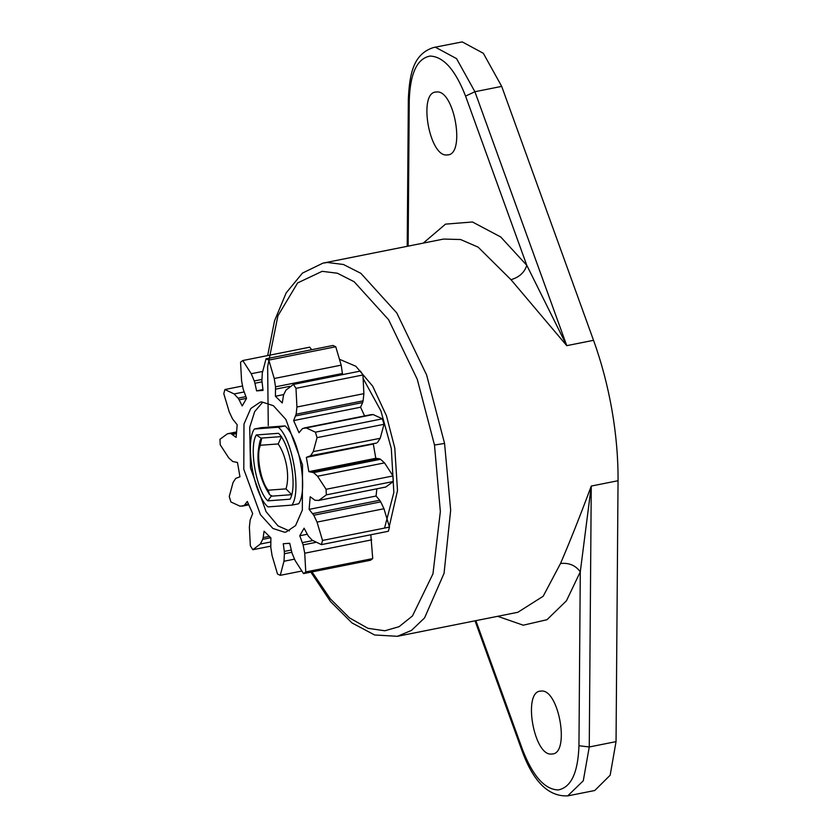 <?xml version="1.0" encoding="UTF-8"?>
<svg xmlns="http://www.w3.org/2000/svg" width="838" height="838" viewBox="0 0 838 838"><rect width="100%" height="100%" fill="white"/><g stroke="black" fill="none" stroke-linecap="round" stroke-linejoin="round"><path stroke-width="1.26" d="M497.678 616.307L523.258 625.2L546.984 619.711L566.436 600.794L580.284 571.851L578.953 745.726C578.021 772.751 571.087 787.49 558.15 789.951C544.69 789.448 532.853 776.114 522.64 749.916L522.179 751.173C533.513 782.011 548.775 796.907 567.965 795.849L594.75 790.506L610.158 775.244L616.045 741.63L618.046 480.719C618.193 457.894 616.16 434.335 611.95 410.054C607.686 385.784 601.558 362.529 593.534 340.312L501.69 86.377L483.327 53.286L462.23 41.9L433.634 47.494L435.446 47.242L456.553 58.629L474.905 91.719L501.69 86.377M408.137 246.131L409.258 100.277C410.18 73.262 417.115 58.524 430.062 56.062C443.522 56.555 455.359 69.9 465.572 96.098L526.788 265.321L500.705 236.955L472.464 221.986L445.512 224.134L423.253 243.114M447.314 154.915C465.897 155.281 454.311 88.922 436.336 92.012C417.753 91.646 429.339 158.005 447.314 154.915L448.079 154.81M436.336 92.012L435.571 92.117M259.665 447.607L261.666 438.525L256.271 434.953L278.541 433.298C290.178 444.391 297.553 486.679 290.042 499.197L267.772 500.852C256.135 489.759 248.76 447.471 256.271 434.953M267.772 500.852L271.627 495.604M370.815 534.77L372.721 558.59L305.765 571.935L304.728 553.216L303.115 544.91L299.763 535.754L304.089 528.191L308.237 535.964L312.186 540.196L321.415 544.627L322.525 540.447L317.026 522.095L313.779 515.223L309.117 509.378L310.186 496.756L315.036 500.296L318.849 500.37L326.359 494.86L393.315 481.504L385.805 487.025L318.367 500.485M315.423 542.458L303.115 544.91M326.359 494.86L326.066 489.287L317.56 476.235L313.559 472.632L308.845 471.658L306.352 457.359L310.615 455.715L313.265 451.63L317.047 437.656L315.423 432.178L306.205 427.914L302.518 428.553L299.009 432.712L293.625 420.571L296.149 414.192L296.935 407.017L295.982 388.329L293.457 384.422L285.988 390.089L283.6 394.792L282.238 402.973L275.409 396.238L275.524 386.831L274.236 378.504L268.799 360.099L335.745 346.754L341.192 365.148L342.564 374.628M275.524 386.831L342.48 373.476M268.799 360.099L266.044 358.811L262.336 372.889L261.896 380.4L263.038 390.403L256.596 390.885L254.941 383.259L261.948 381.856M522.64 749.916L475.879 620.654M551.875 754.001C570.448 754.368 558.873 688.008 540.898 691.099C522.315 690.732 533.9 757.091 551.875 754.001L552.63 753.896M540.898 691.099L540.133 691.203M580.284 571.851L591.261 486.061C580.179 515.81 569.934 541.631 560.507 563.503C568.992 562.591 575.58 565.378 580.284 571.851M443.564 239.071L460.575 239.521L478.121 247.137L510.971 279.672C519.204 277.315 524.473 272.539 526.788 265.321L566.76 345.654L474.905 91.719L465.572 96.098M510.971 279.672L566.76 345.654L593.534 340.312M376.849 488.826L376.073 496.023L309.117 509.378M376.073 496.023L379.677 500.255L312.721 513.61M318.356 500.496L385.805 487.025M379.677 500.255L380.735 501.868L313.779 515.223M285.056 425.903L261.047 427.684L254.354 429.025C244.686 442.611 253.841 495.09 267.951 506.906L291.959 505.115C301.628 491.529 292.472 439.06 278.363 427.233L285.056 425.903C299.166 437.719 308.332 490.199 298.653 503.785L291.959 505.115M254.354 429.025L278.363 427.233M380.735 501.868L383.972 508.739L389.481 527.092L322.525 540.447M326.066 489.287L393.012 475.942L393.315 481.504M313.559 472.632L380.515 459.276L384.516 462.88L393.012 475.942M261.592 438.075L281.568 436.588L278.164 443.941C282.186 449.765 285.014 457.139 286.659 466.064C288.136 475.01 287.916 482.615 286.009 488.879L291.708 494.671L271.732 496.159L269.543 494.483L268.15 490.199C260.608 481.389 255.999 454.961 260.304 445.271L260.304 440.065L261.592 438.075M389.481 527.092L388.361 531.271L321.415 544.627M312.417 472.119L379.373 458.763L380.515 459.276M308.845 471.658L375.801 458.302L379.373 458.763M306.352 457.359L373.308 444.014L375.801 458.302M309.672 456.396L373.308 444.014M310.615 455.715L376.629 443.04M307.169 534.277L299.763 535.754M312.679 540.594L302.424 542.636M317.047 437.656L384.003 424.3L380.222 438.274L377.561 442.37M315.423 432.178L382.369 418.832L384.003 424.3M371.098 414.632L373.151 414.559L382.369 418.832M372.721 558.59L370.49 560.255L303.534 573.601L305.765 571.935M291.184 550.032L284.291 551.414L283.275 543.736L289.718 543.254L292.043 553.174L295.07 560.423L303.534 573.601M293.625 420.571L360.581 407.216L364.582 415.931M295.667 415.92L362.624 402.565L360.581 407.216M296.149 414.192L363.105 400.836L362.624 402.565M295.982 388.329L362.938 374.974L363.891 393.661L363.105 400.836M291.75 552.284L284.417 553.74L284.291 551.414M301.544 571.087L280.269 575.329L283.977 561.25L284.417 553.74M293.457 384.422L360.403 371.066L362.938 374.974M269.134 536.404L263.163 537.587L264.075 531.177L270.904 537.902L270.789 547.319L272.078 555.646L277.514 574.04L280.269 575.329M275.409 396.238L283.673 394.593M275.639 389.146L289.655 386.349M270.716 537.755L262.713 539.347L263.163 537.587M270.705 546.167L252.856 549.718L260.325 544.051L262.713 539.347M266.044 358.811L333 345.455L335.745 346.754M248.394 504.141L244.717 504.874L247.304 501.428L252.688 513.568L250.164 519.958L249.378 527.123L250.332 545.81L252.856 549.718M254.941 383.259L254.27 380.965L261.885 379.446M254.27 380.965L251.243 373.717L242.779 360.539L309.735 347.183L311.726 349.697M248.593 504.633L243.795 505.586L244.717 504.874M236.358 432.837L227.465 433.77L219.954 439.28L220.247 444.852L228.753 457.915L232.755 461.508L237.468 462.482L239.961 476.78L235.698 478.425L233.048 482.52L229.266 496.484L230.89 501.962L240.108 506.225L243.795 505.586M242.779 360.539L240.548 362.205L241.585 380.934L243.198 389.23L246.55 398.385L242.224 405.948L239.123 399.831L246.54 398.343M239.123 399.831L238.076 398.176L245.869 396.625M238.076 398.176L234.127 393.944L224.898 389.523L242.454 386.025M224.898 389.523L223.788 393.703L229.287 412.045L232.535 418.916L237.196 424.772L236.127 437.384L231.278 433.854M236.421 431.968L227.465 433.77M236.306 433.644L232.419 434.419M289.361 530.894L277.975 525.887L266.096 511.704L250.489 467.918L249.714 427.38L254.689 411.573L262.378 402.607M261.781 401.926L273.387 405.697L285.873 419.461L302.518 464.891L302.34 510.07L295.563 525.594L286.104 532.004L284.522 532.224L272.926 528.453L260.44 514.689L243.795 469.259L243.973 424.07L250.751 408.546L260.209 402.135L261.781 401.926M384.558 528.076L393.839 492.545L391.315 448.571L380.902 410.892L363.378 378.902M339.83 359.429L355.878 366.279L372.669 386.15L386.454 415.774L394.782 447.974L397.495 490.628L389.314 526.337M397.38 636.314L411.5 630.396L424.573 617.91L444.067 573.307L450.666 510.143L444.569 443.438L434.493 445.03L440.359 511.609L432.953 573.873L412.474 615.94L399.087 626.677L384.872 630.773L368.008 628.332L349.425 617.857L330.298 598.803L312.029 571.914M567.672 795.911L583.279 780.796L589.261 746.972L578.953 745.726M371.684 539.861L304.728 553.216M274.236 378.504L341.192 365.148M618.046 480.719L591.261 486.061L589.261 746.972L616.045 741.63M560.507 563.503L543.192 596.237L517.863 612.285M268.275 425.61L267.647 366.677L277.923 315.8L297.616 282.94L322.138 271.323L337.4 273.23L354.149 281.725L388.591 319.707L417.261 379.289L434.493 445.03M444.569 443.438L426.615 374.963L396.751 312.899L360.874 273.335L343.423 264.483L327.522 262.493L323.007 263.111L302.434 273.104L286.167 292.891L274.539 320.849L267.678 355.574M407.216 246.32L408.347 98.884L409.258 100.277M383.972 508.739L317.026 522.095M317.56 476.235L384.516 462.88M278.164 443.941L260.304 445.271M268.15 490.199L286.009 488.879M313.265 451.63L380.222 438.274M306.205 427.914L373.151 414.559M296.935 407.017L363.891 393.661M294.452 559.166L283.977 561.25M270.768 541.966L260.325 544.051M251.243 373.717L262.545 371.464M234.127 393.944L244.068 391.964M310.867 572.145L330.528 601.579L351.991 622.938L374.607 634.974L397.411 636.304L517.926 612.274M262.933 389.565L257.894 390.571M475.031 620.832L522.179 751.173M408.347 98.884C409.552 73.933 413.312 53.904 433.634 47.494M304.152 427.988L371.108 414.632M242.161 506.152L248.687 504.853M269.511 494.451C258.376 477.126 255.297 459.015 260.272 440.139M289.728 543.317L288.419 543.579M443.501 239.081L322.986 263.111"/></g></svg>
